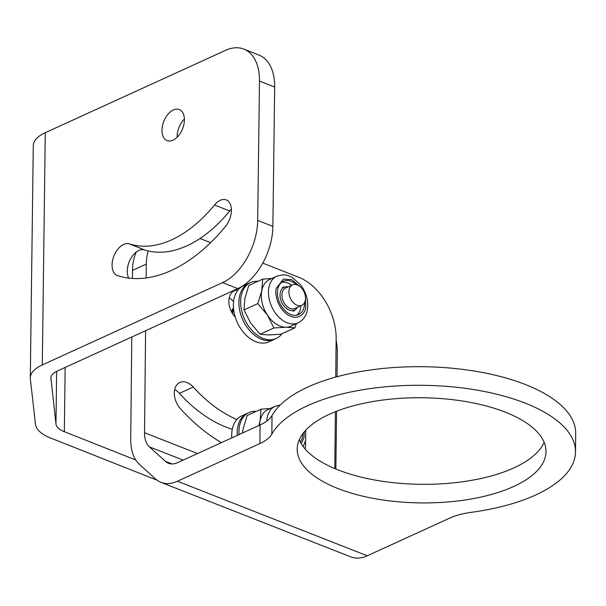 <?xml version="1.0" encoding="UTF-8"?>
<svg xmlns="http://www.w3.org/2000/svg" width="606" height="606" viewBox="0 0 606 606"><rect width="100%" height="100%" fill="white"/><g stroke="black" fill="none" stroke-linecap="round" stroke-linejoin="round"><path stroke-width="0.91" d="M302.879 433.623A18.324 12.34 -114.5 0 1 302.553 436.638A18.324 12.34 -114.5 0 1 300.273 441.933M280.275 404.975L275.101 406.278L267.973 409.527A25.649 17.279 65.5 0 0 260.11 420.738L260.981 409.209L270.193 408.512M242.529 432.995L243.211 428.457L247.165 415.519L260.981 409.209M258.951 425.495L260.11 420.738A25.649 17.279 65.5 0 0 259.648 425.177M281.964 333.755A30.785 20.733 -114.5 0 1 276.185 338.519L274.457 339.307A30.785 20.733 -114.5 0 1 256.649 336.739A30.785 20.733 -114.5 0 1 239.287 308.075A30.785 20.733 -114.5 0 1 248.884 283.313L243.37 285.827A30.785 20.733 65.5 0 0 233.764 310.598A30.785 20.733 65.5 0 0 251.126 339.254A30.785 20.733 65.5 0 0 268.935 341.829L274.457 339.307A30.785 20.733 -114.5 0 1 248.831 329.611A30.785 20.733 -114.5 0 1 239.446 296.758A30.785 20.733 -114.5 0 1 248.884 283.313L250.611 282.525A30.785 20.733 -114.5 0 1 257.997 281.275M276.185 338.519A30.785 20.733 -114.5 0 1 250.558 328.823A30.785 20.733 -114.5 0 1 241.173 295.97A30.785 20.733 -114.5 0 1 250.611 282.525M231.795 437.896A30.785 20.733 65.5 0 1 241.696 415.89L247.218 413.368A30.785 20.733 -114.5 0 0 237.31 435.381A30.785 20.733 -114.5 0 1 237.779 426.821A30.785 20.733 -114.5 0 1 247.218 413.368L248.937 412.58A30.785 20.733 -114.5 0 1 256.33 411.338M239.037 434.593A30.785 20.733 -114.5 0 1 239.506 426.033A30.785 20.733 -114.5 0 1 248.937 412.58M231.5 311.787A15.392 10.363 -114.5 0 1 233.477 308.007M231.394 209.153A16.93 10.249 -68.4 0 0 229.704 210.986L214.516 204.972A16.93 10.249 111.6 0 1 226.273 199.912A16.93 10.249 111.6 0 1 231.416 210.449A16.93 10.249 111.6 0 1 225.553 226.326A160.575 97.18 111.6 0 1 117.587 275.632A16.93 10.249 111.6 0 1 117.216 275.495A16.93 10.249 111.6 0 1 113.807 256.285A16.93 10.249 111.6 0 1 129.313 243.877L144.501 249.899A16.93 10.249 -68.4 0 0 130.669 258.717A16.93 10.249 -68.4 0 0 128.767 278.101M184.398 119.95A16.673 10.09 111.6 0 1 178.437 135.812A16.673 10.09 111.6 0 1 167.051 140.569A16.673 10.09 111.6 0 1 161.976 130.184A16.673 10.09 111.6 0 1 167.945 114.322A16.673 10.09 111.6 0 1 179.331 109.565A16.673 10.09 111.6 0 1 184.398 119.95M184.391 118.973A16.673 10.09 -68.4 0 0 177.164 136.198A16.673 10.09 -68.4 0 0 177.179 137.176M65.16 367.441L64.334 431.692L135.782 459.992M335.853 469.014L336.588 411.224M337.034 376.727L337.337 353.086A51.305 34.55 65.5 0 0 336.133 340.208M64.334 431.692A25.649 10.885 0.7 0 1 55.964 424.071L56.646 371.349M30.3 377.871L33.285 145.629A46.17 19.597 0.7 0 1 45.276 132.684L225.583 50.343A51.305 31.05 111.6 0 1 243.885 49.101A51.305 31.05 111.6 0 1 259.482 81.045L257.694 220.395A51.305 31.05 111.6 0 1 222.607 282.593L42.299 364.933A46.17 19.597 -179.3 0 0 30.3 377.871A46.17 19.597 -179.3 0 0 30.353 378.917L35.466 424.268A46.17 19.597 -179.3 0 0 50.54 437.994L157.007 480.164M50.866 377.561L55.964 424.071M50.851 378.72A25.649 10.885 0.7 0 1 50.821 378.136A25.649 10.885 0.7 0 1 57.487 370.948L237.794 288.607L222.607 282.593M229.704 210.986A126.715 76.689 111.6 0 1 144.501 249.899M243.885 49.101L259.073 55.116A51.305 31.05 111.6 0 1 274.67 87.059L272.882 226.409A51.305 31.05 111.6 0 1 237.794 288.607M214.516 204.972A126.715 76.689 111.6 0 1 129.313 243.877M232.09 312.863A15.392 10.363 -114.5 0 1 232.174 312.431A15.392 10.363 -114.5 0 1 233.545 308.772M232.643 313.764A15.392 10.363 -114.5 0 1 232.871 312.113A15.392 10.363 -114.5 0 1 233.636 309.636M297.41 307.31A12.544 8.446 -114.5 0 1 295.819 309.28A12.544 8.446 -114.5 0 1 287.252 309.06A12.544 8.446 -114.5 0 1 280.055 296.304A12.544 8.446 -114.5 0 1 285.57 286.835A12.544 8.446 -114.5 0 1 288.092 286.918M301.856 305.28L294.857 308.477A11.211 7.552 -114.5 0 1 288.373 307.545A11.211 7.552 -114.5 0 1 282.048 297.107A11.211 7.552 -114.5 0 1 285.54 288.085L292.546 284.888A11.211 7.552 -114.5 0 1 299.031 285.827A11.211 7.552 -114.5 0 1 305.356 296.266A11.211 7.552 -114.5 0 1 301.856 305.28A11.211 7.552 -114.5 0 1 295.372 304.341A11.211 7.552 -114.5 0 1 289.047 293.91A11.211 7.552 -114.5 0 1 292.546 284.888M304.553 302.591A18.324 12.34 -114.5 0 1 304.22 306.583A18.324 12.34 -114.5 0 1 298.599 314.59A18.324 12.34 -114.5 0 1 283.35 308.81A18.324 12.34 -114.5 0 1 277.76 289.259A18.324 12.34 -114.5 0 1 283.381 281.252A18.324 12.34 -114.5 0 1 296.342 284.615M300.962 305.689A18.324 12.34 -114.5 0 1 300.659 308.204A18.324 12.34 -114.5 0 1 296.72 315.188M276.775 276.215A25.649 17.279 65.5 0 0 268.905 287.426A25.649 17.279 65.5 0 0 276.73 314.794A25.649 17.279 65.5 0 0 298.084 322.884C303.273 320.074 306.348 315.847 307.318 310.196C308.727 301.212 306.454 292.721 300.508 284.706L292.069 277.351C288.661 275.972 286.077 273.344 276.775 276.215L269.64 279.472A25.649 17.279 65.5 0 0 261.777 290.683L262.656 279.154L271.867 278.457M281.692 282.282A18.324 12.34 -114.5 0 1 291.653 285.297M260.103 334.285L273.927 327.975L267.413 315.09A25.649 17.279 65.5 0 0 285.934 327.217L294.864 327.861L281.04 334.179L269.034 334.936L260.103 334.285L250.513 322.809L243.998 309.931L244.877 298.402L248.831 285.464L262.656 279.154M257.823 303.614L261.777 290.683A25.649 17.279 65.5 0 0 267.413 315.09L257.823 303.614L243.998 309.931M298.084 322.884L290.956 326.134A25.649 17.279 65.5 0 1 285.934 327.217L273.927 327.975M294.864 327.861L296.41 323.642M305.439 441.221A16.93 11.4 -114.5 0 1 305.06 448.902M221.41 442.638A160.575 108.148 -114.5 0 1 180.429 408.709A16.93 11.4 -114.5 0 1 179.8 382.484A16.93 11.4 -114.5 0 1 186.996 382.537A16.93 11.4 -114.5 0 1 193.238 387.052L179.437 393.355A16.93 11.4 65.5 0 0 174.679 389.529M235.242 317.082A16.673 11.226 -114.5 0 1 234.249 290.842A16.673 11.226 -114.5 0 1 237.931 290.153M260.08 424.98A51.305 21.68 -179.4 0 0 272.033 415.496A153.909 65.047 0.6 0 1 307.893 387.029A153.909 65.047 0.6 0 1 477.589 371.599A153.909 65.047 0.6 0 1 575.7 433.358L575.503 451.955A153.909 65.047 0.6 0 1 535.522 495.057A153.909 65.047 0.6 0 1 471.18 512.343A51.305 21.68 -179.4 0 0 449.735 518.107L367.266 555.77A46.17 27.997 111.4 0 1 350.836 556.899L160.984 482.376A46.17 27.997 -68.6 0 0 177.414 481.24L259.883 443.577L260.08 424.98L177.611 462.643A25.649 15.559 111.4 0 1 168.483 463.272A25.649 15.559 111.4 0 1 165.483 461.401L149.409 446.864A25.649 15.559 111.4 0 1 144.531 432.737L197.533 453.546M272.033 415.496L271.836 434.093A153.909 65.047 0.6 0 1 307.696 405.626A153.909 65.047 0.6 0 1 477.399 390.196A153.909 65.047 0.6 0 1 575.503 451.955M329.528 414.193A124.404 52.578 -179.4 0 0 297.205 449.038A124.404 52.578 -179.4 0 0 376.515 498.958A124.404 52.578 -179.4 0 0 513.683 486.489A124.404 52.578 -179.4 0 0 546.006 451.644A124.404 52.578 -179.4 0 0 466.703 401.725A124.404 52.578 -179.4 0 0 329.528 414.193M299.266 439.759A124.404 52.578 -179.4 0 0 387.181 481.944A124.404 52.578 -179.4 0 0 513.88 467.893A124.404 52.578 -179.4 0 0 544.143 442.327M193.238 387.052A126.715 85.348 65.5 0 0 236.817 419.541M148.167 250.922A51.305 34.55 65.5 0 0 146.296 264.095L146.152 277.949M145.599 330.709L144.531 432.737M334.785 468.574L335.383 411.701M335.747 377.076L336.148 338.625A51.305 34.55 65.5 0 0 298.667 277.23L262.769 263.133M210.615 242.665L199.988 238.491M179.437 393.355A126.715 85.348 65.5 0 0 232.265 429.298M136.358 251.937A51.305 34.55 65.5 0 0 132.494 270.397L132.411 278.442M131.797 337.012L130.729 439.039A46.17 27.997 -68.6 0 0 139.516 464.469L155.59 479.005A46.17 27.997 -68.6 0 0 160.984 482.376M233.575 301.53A16.673 11.226 65.5 0 0 229.166 297.978M271.836 434.093A51.305 21.68 0.6 0 1 259.883 443.577M304.31 431.813L304.015 437.6L301.28 443.743M275.101 406.278A25.649 17.279 65.5 0 0 267.238 417.481A25.649 17.279 65.5 0 0 266.807 421.102M42.299 364.933L45.276 132.684M259.482 81.045L274.67 87.059M272.882 226.409L257.694 220.395M305.5 298.394L305.682 307.537C305.303 312.84 298.591 321.619 287.668 314.734C276.844 307.378 274.738 292.834 276.298 288.305L283.472 279.04L291.751 279.714L300.137 286.646M183.148 460.113L149.409 446.864M146.296 264.095L132.494 270.397M165.483 461.401L171.945 463.938M367.266 555.77L177.414 481.24M303.258 446.667L305.651 440.251L305.689 430.26M285.57 286.835L282.335 287.358M295.819 309.28L293.304 311.378"/></g></svg>
